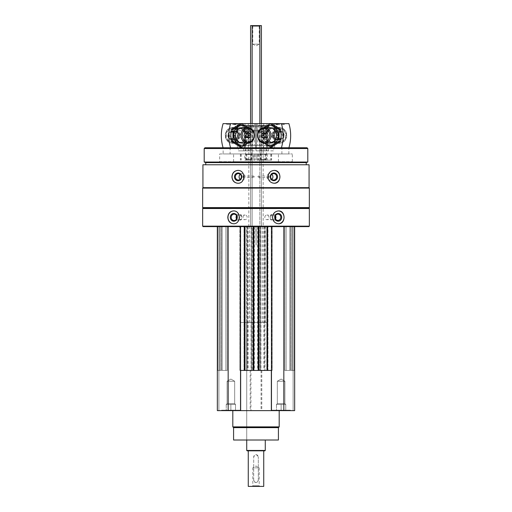 <?xml version="1.0" encoding="UTF-8"?>
<svg xmlns="http://www.w3.org/2000/svg" width="512" height="512" viewBox="0 0 512 512"><rect width="100%" height="100%" fill="white"/><g stroke="black" fill="none" stroke-linecap="round" stroke-linejoin="round"><path stroke-width="0.38" stroke-dasharray="2.56 1.92" d="M290.406 410.63L271.853 410.63L290.406 410.63L271.853 410.63L290.406 410.63L290.406 410.17L271.853 410.17L290.406 410.17L271.853 410.17L290.406 410.17L290.406 410.63M240.147 410.63L221.594 410.63L240.147 410.63L221.594 410.63L240.147 410.63L240.147 410.17L221.594 410.17L240.147 410.17L221.594 410.17L240.147 410.17L240.147 410.63M232.806 410.63L279.194 410.63L232.806 410.63M293.114 410.63L294.656 410.63L293.114 410.63L293.114 370.426L294.656 370.426L290.714 370.426L293.114 370.426L293.114 410.63M218.886 410.63L217.344 410.63L218.886 410.63L218.886 370.426L217.344 370.426L221.286 370.426L218.886 370.426L218.886 410.63M294.656 226.618L294.656 410.63L294.656 226.618L283.834 226.618L294.656 226.618L294.656 370.426L293.882 370.426L294.656 370.426L294.656 410.63L217.344 410.63L217.344 226.618L228.166 226.618L217.344 226.618L217.344 370.426L218.118 370.426L217.344 370.426L217.344 410.63L217.344 226.618M252.826 176.832L253.542 176.058C254.496 176.57 254.496 177.088 253.542 177.6L252.826 176.832M241.83 176.832A0.774 0.73 90 0 1 242.554 176.058A0.774 0.73 90 0 1 243.283 176.832A0.774 0.73 90 0 1 242.554 177.6A0.774 0.73 90 0 1 241.83 176.832M257.722 176.832L258.458 176.058C259.379 176.57 259.379 177.088 258.458 177.6L257.722 176.832M268.717 176.832A0.774 0.73 -90 0 1 269.446 176.058A0.774 0.73 -90 0 1 270.17 176.832A0.774 0.73 -90 0 1 269.446 177.6A0.774 0.73 -90 0 1 268.717 176.832M264.627 226.618L264.627 370.426L264.966 370.426L264.966 226.618L264.966 370.426L260.64 370.426L260.64 226.618L259.866 226.618L264.966 226.618L228.166 226.618L283.834 226.618L260.64 226.618L260.64 370.426L261.798 370.426L250.938 370.426L250.938 410.63M250.938 370.426L264.627 370.426M309.075 164.768L202.925 164.768M309.075 187.654L202.925 187.654M309.35 208.531L202.65 208.531M309.35 226.157L202.65 226.157M308.883 226.618L203.117 226.618M251.36 226.618L252.134 226.618L251.36 226.618L251.36 370.426L251.36 226.618M221.286 226.618L222.163 226.618L221.286 226.618L221.286 370.426L222.163 370.426L221.286 370.426L221.286 226.618M222.163 226.618L227.238 226.618L222.163 226.618L222.163 370.426L227.238 370.426L222.163 370.426L222.163 226.618M240.16 226.618L239.846 370.426L239.846 226.618L239.846 370.426L240.538 370.426M293.882 226.618L290.714 226.618L293.882 226.618L293.882 370.426L293.882 226.618M290.714 226.618L289.837 226.618L290.714 226.618L290.714 370.426L289.837 370.426L290.714 370.426L290.714 226.618M289.837 226.618L284.762 226.618L289.837 226.618L289.837 370.426L284.762 370.426L289.837 370.426L289.837 226.618M308.883 208.064L203.117 208.064M309.35 207.603L202.65 207.603M309.35 188.115L202.65 188.115M203.117 187.654L308.883 187.654L203.117 187.654M205.747 164.768L306.253 164.768L205.747 164.768M306.253 162.605L205.747 162.605M307.802 162.042L204.198 162.042M307.802 148.531L204.198 148.531M307.027 147.757L204.973 147.757M223.142 147.757L288.858 147.757L223.142 147.757L223.142 153.946L288.858 153.946L223.142 153.946M233.581 161.677L278.419 161.677L233.581 161.677L233.581 153.946L278.419 153.946L233.581 153.946M219.661 161.677L292.339 161.677L219.661 161.677L219.661 153.946L292.339 153.946L219.661 153.946M230.099 153.946L281.901 153.946L230.099 153.946L230.099 147.757L281.901 147.757L230.099 147.757M263.187 125.798L248.813 125.798L263.187 125.798L263.187 226.618L248.813 226.618L263.187 226.618M245.498 125.798L266.502 125.798L245.498 125.798L244.403 126.893L267.597 126.893L244.403 126.893L244.403 147.757L267.597 147.757L244.403 147.757L267.597 147.757L244.403 147.757L244.403 145.44L267.597 145.44L244.403 145.44L267.597 145.44L244.403 145.44L244.403 130.752L267.597 130.752L244.403 130.752M233.613 210.925A6.419 5.818 90 0 1 233.779 210.925A6.419 5.818 90 0 1 239.597 217.344A6.419 5.818 90 0 1 233.779 223.757A6.419 5.818 90 0 1 233.619 223.757M236.538 215.68A3.194 2.899 90 0 1 241.907 217.344A3.194 2.899 90 0 1 236.538 219.008M237.12 217.344A2.317 2.099 90 0 1 239.226 215.021A2.317 2.099 90 0 1 239.226 219.661A2.317 2.099 90 0 1 237.12 217.344M242.982 217.344A2.317 2.099 90 0 1 245.088 215.021A2.317 2.099 90 0 1 245.088 219.661A2.317 2.099 90 0 1 242.982 217.344M278.387 223.757A6.419 5.818 -90 0 1 278.221 223.757A6.419 5.818 -90 0 1 272.403 217.344A6.419 5.818 -90 0 1 278.221 210.925A6.419 5.818 -90 0 1 278.381 210.925M275.462 219.008A3.194 2.899 -90 0 1 270.093 217.344A3.194 2.899 -90 0 1 275.462 215.68M270.675 217.344A2.317 2.099 -90 0 1 272.774 215.021A2.317 2.099 -90 0 1 274.88 217.344A2.317 2.099 -90 0 1 270.675 217.344M264.813 217.344A2.317 2.099 -90 0 1 266.912 215.021A2.317 2.099 -90 0 1 269.018 217.344A2.317 2.099 -90 0 1 264.813 217.344M237.978 170.413A6.419 6.029 90 0 1 238.112 170.413A6.419 6.029 90 0 1 244.141 176.832A6.419 6.029 90 0 1 238.112 183.245A6.419 6.029 90 0 1 237.978 183.245M240.211 174.33A3.194 3.002 90 0 1 245.082 176.832A3.194 3.002 90 0 1 240.211 179.328M274.022 183.245A6.419 6.029 -90 0 1 273.888 183.245A6.419 6.029 -90 0 1 267.859 176.832A6.419 6.029 -90 0 1 273.888 170.413A6.419 6.029 -90 0 1 274.022 170.413M271.789 179.328A3.194 3.002 -90 0 1 266.918 176.832A3.194 3.002 -90 0 1 271.789 174.33M283.834 226.618L283.834 410.63M261.062 370.426L261.062 410.63M261.414 123.635L261.414 226.618L261.414 25.6L259.866 25.6L259.866 370.426L259.866 226.618L261.414 226.618L252.134 226.618L252.134 370.426L252.134 226.618L250.586 226.618L259.866 226.618L259.866 123.635M247.034 226.618L247.034 370.426L247.034 226.618M228.166 226.618L228.166 410.63M220.128 226.618L220.128 370.426L220.128 226.618M227.238 226.618L227.238 370.426L227.238 226.618M240.16 370.426L245.024 370.426L244.019 370.426L244.019 226.618L244.019 370.426L254.067 370.426L254.067 226.618L254.067 370.426L253.062 370.426L258.938 370.426L257.933 370.426L257.933 226.618L257.933 370.426L267.981 370.426L267.981 226.618L267.981 370.426L266.976 370.426L271.462 370.426M245.024 226.618L245.024 370.426M253.062 226.618L253.062 370.426M258.938 226.618L258.938 370.426M266.976 226.618L266.976 370.426M291.872 226.618L291.872 370.426L291.872 226.618M284.762 226.618L284.762 370.426L284.762 226.618M261.798 370.426L261.798 410.63M250.202 370.426L250.202 410.63M278.419 440.013L233.581 440.013M246.72 226.618L265.28 226.618L246.72 226.618L246.72 440.013L265.28 440.013L246.72 440.013L246.72 322.49L249.44 322.49L249.44 226.618L271.462 226.618L249.44 226.618M278.419 427.642L233.581 427.642M279.194 426.867L232.806 426.867M262.56 226.618L262.56 322.49L265.28 322.49L246.72 322.49M248.813 226.618L248.813 125.798M262.56 322.49L266.931 322.49L266.931 226.618M266.931 322.49L240.538 322.49L245.069 322.49L245.069 226.618M245.069 322.49L249.44 322.49M239.686 410.63L222.061 410.63L239.686 410.63L240.147 410.17L239.686 410.63L222.061 410.63L239.686 410.63M234.675 381.248L227.072 381.248L234.675 381.248L234.675 403.61L227.072 403.61L234.675 403.61L235.514 404.448L228.55 404.448L235.514 404.448L233.19 404.448L235.514 404.448L235.514 410.63L226.234 410.63L235.514 410.63L235.514 404.448L226.234 404.448L235.514 404.448L233.19 404.448L235.514 404.448L235.514 410.63L235.514 404.448L234.675 403.61L227.072 403.61L234.675 403.61L234.675 381.248L227.072 381.248L234.675 381.248L230.874 379.059L234.675 381.248M230.874 404.448L230.874 410.63L226.234 410.63L230.874 410.63L230.874 404.448L233.19 404.448L226.234 404.448L226.234 410.63L226.234 404.448L230.874 404.448L230.874 410.63L230.874 404.448M289.939 410.63L272.314 410.63L289.939 410.63L290.406 410.17L289.939 410.63L272.314 410.63L289.939 410.63M226.234 404.448L228.55 404.448L226.234 404.448L226.234 410.63L226.234 404.448L227.072 403.61L226.234 404.448M284.928 381.248L277.325 381.248L284.928 381.248L284.928 403.61L277.325 403.61L284.928 403.61L285.766 404.448L278.81 404.448L285.766 404.448L283.45 404.448L285.766 404.448L285.766 410.63L276.486 410.63L285.766 410.63L285.766 404.448L276.486 404.448L285.766 404.448L283.45 404.448L285.766 404.448L285.766 410.63L285.766 404.448L284.928 403.61L277.325 403.61L284.928 403.61L284.928 381.248L277.325 381.248L284.928 381.248L281.126 379.059L284.928 381.248M281.126 404.448L281.126 410.63L276.486 410.63L281.126 410.63L281.126 404.448L283.45 404.448L276.486 404.448L276.486 410.63L276.486 404.448L281.126 404.448L281.126 410.63L281.126 404.448M276.486 404.448L278.81 404.448L276.486 404.448L276.486 410.63L276.486 404.448L277.325 403.61L276.486 404.448M288.902 147.757L274.611 147.757L274.611 140.122C272.16 136.966 272.16 133.811 274.611 130.65L274.611 123.635L256.006 123.635L256.006 147.757L261.85 147.757L261.85 150.848L259.898 150.848L263.488 150.848L256.006 150.848L256.006 147.757L263.488 147.757L263.488 150.848M274.611 147.757L273.594 147.757L273.594 150.848L268.365 150.848L268.365 147.757L266.957 147.757L266.957 123.635M276.563 123.968L274.291 123.968L276.563 123.968M276.563 128.518L274.291 128.691L276.563 128.518M268.365 147.757L263.194 147.757L263.194 150.848L268.365 150.848M248.512 147.757L255.994 147.757L255.994 150.848L255.994 147.757L243.635 147.757L243.635 150.848L238.406 150.848L238.406 147.757L248.512 147.757L248.512 150.848L255.994 150.848L256.006 147.757L250.15 147.757L250.15 150.848L261.85 150.848M263.488 147.757L273.594 147.757M264.966 147.757L264.966 150.848L273.594 150.848M274.611 130.65A7.731 6.765 90 0 1 284.531 129.696A7.731 6.765 90 0 1 284.531 141.082A7.731 6.765 90 0 1 274.611 140.122M288.902 123.635L286.106 123.635A2.784 2.432 90 0 1 284.422 124.41A2.784 2.432 90 0 1 282.739 123.635L274.611 123.635M279.219 135.386A7.731 6.765 -90 0 0 272.461 127.654A7.731 6.765 -90 0 0 265.696 135.386A7.731 6.765 -90 0 0 272.461 143.117A7.731 6.765 -90 0 0 279.219 135.386M230.592 147.757L281.408 147.757M263.194 147.757L261.85 147.757M248.32 147.757L248.32 123.635L255.994 123.635L255.994 147.757L263.68 147.757L263.68 123.635M266.957 147.757L263.68 147.757M276.858 123.635L273.958 123.635L276.858 123.635M258.374 123.635L269.094 123.635L258.374 123.635M282.739 123.635L286.106 123.635M264.966 150.848L263.194 150.848M260.333 131.674L266.854 131.674L260.333 131.674M258.374 131.674L269.094 131.674L258.374 131.674M274.784 131.168A6.893 6.029 -90 0 0 274.138 138.426A6.893 6.029 -90 0 0 279.552 142.285A6.893 6.029 -90 0 0 285.581 135.386A6.893 6.029 -90 0 0 279.552 128.493A6.893 6.029 -90 0 0 274.784 131.168M272.864 142.285A6.893 6.029 -90 0 0 278.893 135.386A6.893 6.029 -90 0 0 272.864 128.493A6.893 6.029 -90 0 0 266.835 135.386A6.893 6.029 -90 0 0 272.864 142.285L279.552 142.285M279.258 135.386A4.41 3.853 -90 0 0 275.405 130.982A4.41 3.853 -90 0 0 271.552 135.386A4.41 3.853 -90 0 0 275.405 139.795A4.41 3.853 -90 0 0 279.258 135.386M284.134 135.386A4.41 3.853 -90 0 0 280.275 130.982A4.41 3.853 -90 0 0 276.422 135.386A4.41 3.853 -90 0 0 280.275 139.795A4.41 3.853 -90 0 0 284.134 135.386M286.208 135.386A6.784 5.933 -90 0 0 277.312 129.517A6.784 5.933 -90 0 0 277.312 141.261A6.784 5.933 -90 0 0 286.208 135.386M286.579 135.386A7.731 6.765 -90 0 0 279.814 127.654A7.731 6.765 -90 0 0 273.056 135.386A7.731 6.765 -90 0 0 279.814 143.117A7.731 6.765 -90 0 0 286.579 135.386M264.864 133.069L262.611 133.069M264.864 137.709L262.611 137.709M267.206 137.709L264.954 137.709L267.206 137.709L268.378 135.386L266.125 135.386M267.206 133.069L264.954 133.069L267.206 133.069L268.378 135.386M265.126 137.376A2.24 1.958 -90 0 0 267.994 135.386A2.24 1.958 -90 0 0 265.126 133.402M276.416 139.565A4.41 3.853 90 0 1 273.786 135.386A4.41 3.853 90 0 1 276.416 131.213L274.515 131.936C271.661 134.24 271.661 136.538 274.515 138.835A3.642 3.181 90 0 1 272.346 135.386A3.642 3.181 90 0 1 274.515 131.936A3.642 3.181 90 0 1 278.714 135.386A3.642 3.181 90 0 1 274.515 138.835L276.416 139.565A4.41 3.853 90 0 0 277.114 139.75L276.954 139.686C276.109 139.296 276.435 139.296 277.933 139.686L279.021 139.75A4.41 3.853 -90 0 0 279.718 139.565A4.41 3.853 -90 0 0 282.342 135.386A4.41 3.853 -90 0 0 279.718 131.213A4.41 3.853 -90 0 0 278.49 130.982A4.41 3.853 -90 0 0 274.643 135.085A4.41 3.853 -90 0 0 277.965 139.75L278.195 139.686C279.693 139.296 280.019 139.296 279.174 139.686L277.933 139.686M279.021 139.75L279.763 139.328L276.365 139.328L278.195 139.686M276.416 131.213A4.41 3.853 90 0 1 277.638 130.982A4.41 3.853 90 0 1 281.498 135.386A4.41 3.853 90 0 1 278.17 139.75M277.114 139.75L277.965 139.75M265.235 153.946L256.883 153.946L256.883 160.128L271.616 160.128L256.883 160.128L256.883 153.946L271.616 153.946L265.235 153.946L265.235 160.128M260.384 153.946L266.47 153.946L260.384 153.946M260.384 160.128L266.47 160.128L260.384 160.128M260.947 154.528L265.882 154.528L260.947 154.528M260.947 159.546L265.882 159.546L260.947 159.546M264.755 125.491L260.698 125.491L266.054 125.491L260.698 125.491L266.054 125.491L264.755 125.491L264.755 128.582L266.054 128.582L260.698 128.582L264.755 128.582M267.571 125.491L258.579 125.491L267.571 125.491M268.109 126.112L257.965 126.112L268.109 126.112M268.109 131.52L257.965 131.52L268.109 131.52M267.974 131.674L258.118 131.674L267.974 131.674M266.15 131.674L260.205 131.674L266.15 131.674M266.08 132.602L260.282 132.602L266.08 132.602M266.08 158.848L260.282 158.848L266.08 158.848M265.498 159.507L260.947 159.507L265.498 159.507M263.418 128.582L261.389 128.582L263.418 128.582M261.997 128.582L261.997 125.491M260.698 128.582L260.698 125.491M262.08 128.582L262.08 125.491M266.054 128.582L266.054 125.491M264.672 128.582L264.672 125.491M281.062 135.386A9.894 8.653 -90 0 0 268.077 126.816A9.894 8.653 -90 0 0 268.077 143.962A9.894 8.653 -90 0 0 281.062 135.386M279.168 135.386A7.731 6.765 -90 0 0 269.024 128.691A7.731 6.765 -90 0 0 269.024 142.086A7.731 6.765 -90 0 0 279.168 135.386M271.93 146.995L263.136 141.19L263.136 129.587L271.93 123.782M264.378 127.654A9.894 8.653 -90 0 0 262.285 130.438A9.894 8.653 -90 0 0 264.378 143.117M264 127.661L261.472 129.587L261.472 141.19L264 143.117M267.014 128.333A7.731 6.765 -90 0 0 263.021 135.386A7.731 6.765 -90 0 0 267.014 142.445M278.029 135.386A6.893 6.029 -90 0 0 272 128.493A6.893 6.029 -90 0 0 265.971 135.386A6.893 6.029 -90 0 0 272 142.285A6.893 6.029 -90 0 0 278.029 135.386M276.218 135.386A6.893 6.029 -90 0 0 270.189 128.493A6.893 6.029 -90 0 0 264.16 135.386A6.893 6.029 -90 0 0 270.189 142.285A6.893 6.029 -90 0 0 276.218 135.386M261.472 141.19L263.136 141.19M261.472 129.587L263.136 129.587M238.406 147.757L237.389 147.757L237.389 140.122C239.84 136.966 239.84 133.811 237.389 130.65L237.389 123.635L229.261 123.635A2.784 2.432 -90 0 1 227.578 124.41A2.784 2.432 -90 0 1 225.894 123.635L223.098 123.635M245.043 147.757L245.043 123.635L237.389 123.635M235.437 123.968L237.709 123.968L235.437 123.968M235.437 128.518L237.709 128.691L235.437 128.518M243.635 147.757L248.806 147.757L248.806 150.848L238.406 150.848M243.635 150.848L248.806 150.848M247.034 147.757L247.034 150.848M248.512 150.848L250.15 150.848M237.389 140.122A7.731 6.765 -90 0 1 232.045 143.117A7.731 6.765 -90 0 1 225.971 131.987A7.731 6.765 -90 0 1 237.389 130.65M237.389 147.757L223.098 147.757M246.304 135.386A7.731 6.765 90 0 0 236.16 128.691A7.731 6.765 90 0 0 236.16 142.08A7.731 6.765 90 0 0 246.304 135.386M250.15 147.757L248.806 147.757M235.142 123.635L238.042 123.635L235.142 123.635M253.626 123.635L242.906 123.635L253.626 123.635M225.894 123.635L229.261 123.635M248.32 123.635L245.043 123.635M251.667 131.674L245.146 131.674L251.667 131.674M253.626 131.674L242.906 131.674L253.626 131.674M245.165 135.386A6.893 6.029 -90 0 1 239.136 142.285A6.893 6.029 -90 0 1 233.107 135.386A6.893 6.029 -90 0 1 239.136 128.493A6.893 6.029 -90 0 1 245.165 135.386M232.448 142.285A6.893 6.029 -90 0 1 226.419 135.386A6.893 6.029 -90 0 1 232.448 128.493A6.893 6.029 -90 0 1 238.477 135.386A6.893 6.029 -90 0 1 232.448 142.285L239.136 142.285M232.742 135.386A4.41 3.853 90 0 0 236.595 139.795A4.41 3.853 90 0 0 240.448 135.386A4.41 3.853 90 0 0 236.595 130.982A4.41 3.853 90 0 0 232.742 135.386M227.866 135.386A4.41 3.853 90 0 0 231.725 139.795A4.41 3.853 90 0 0 235.578 135.386A4.41 3.853 90 0 0 231.725 130.982A4.41 3.853 90 0 0 227.866 135.386M225.792 135.386A6.784 5.933 90 0 0 234.688 141.261A6.784 5.933 90 0 0 234.688 129.517A6.784 5.933 90 0 0 225.792 135.386M225.421 135.386A7.731 6.765 90 0 0 232.186 143.117A7.731 6.765 90 0 0 238.944 135.386A7.731 6.765 90 0 0 232.186 127.654A7.731 6.765 90 0 0 225.421 135.386M247.136 137.709L249.389 137.709M247.136 133.069L249.389 133.069M244.794 133.069L247.046 133.069L244.794 133.069L243.622 135.386L245.875 135.386M244.794 137.709L247.046 137.709L244.794 137.709L243.622 135.386M246.874 133.402A2.24 1.958 90 0 0 244.006 135.386A2.24 1.958 90 0 0 246.874 137.376M235.584 131.213A4.41 3.853 -90 0 1 238.214 135.386A4.41 3.853 -90 0 1 235.584 139.565L237.485 138.835C240.339 136.538 240.339 134.24 237.485 131.936A3.642 3.181 -90 0 1 239.654 135.386A3.642 3.181 -90 0 1 237.485 138.835A3.642 3.181 -90 0 1 233.286 135.386A3.642 3.181 -90 0 1 237.485 131.936L235.584 131.213A4.41 3.853 -90 0 0 234.886 131.021L235.046 131.091C235.891 131.482 235.565 131.482 234.067 131.091L232.979 131.021A4.41 3.853 90 0 0 232.282 131.213A4.41 3.853 90 0 0 229.658 135.386A4.41 3.853 90 0 0 232.282 139.565A4.41 3.853 90 0 0 233.51 139.795A4.41 3.853 90 0 0 237.357 135.693A4.41 3.853 90 0 0 234.035 131.021L233.805 131.091C232.307 131.482 231.981 131.482 232.826 131.091L234.067 131.091M232.979 131.021L232.237 131.443L235.635 131.443L233.805 131.091M235.584 139.565A4.41 3.853 -90 0 1 234.362 139.795A4.41 3.853 -90 0 1 230.502 135.386A4.41 3.853 -90 0 1 233.83 131.021M234.886 131.021L234.035 131.021M244.768 160.128L255.117 160.128L244.768 160.128L244.768 153.946L255.117 153.946L253.722 153.946L253.722 160.128M244.768 153.946L253.722 153.946M245.632 153.946L251.718 153.946L245.632 153.946M245.632 160.128L251.718 160.128L245.632 160.128M246.195 154.528L251.13 154.528L246.195 154.528M246.195 159.546L251.13 159.546L246.195 159.546M245.946 125.491L251.302 125.491L245.946 125.491L251.302 125.491L245.946 125.491L245.946 128.582L251.302 128.582L245.946 128.582M251.302 125.491L251.302 128.582M244.429 125.491L253.421 125.491L244.429 125.491M243.891 126.112L254.035 126.112L243.891 126.112M243.891 131.52L254.035 131.52L243.891 131.52M244.026 131.674L253.882 131.674L244.026 131.674M245.85 131.674L251.795 131.674L245.85 131.674M245.92 132.602L251.718 132.602L245.92 132.602M245.92 158.848L251.718 158.848L245.92 158.848M246.502 159.507L251.053 159.507L246.502 159.507M246.637 128.582L248.666 128.582L246.637 128.582M250.003 128.582L250.003 125.491M247.328 128.582L247.328 125.491M247.245 128.582L247.245 125.491M249.92 128.582L249.92 125.491M230.938 135.386A9.894 8.653 90 0 0 243.923 143.962A9.894 8.653 90 0 0 243.923 126.816A9.894 8.653 90 0 0 230.938 135.386M232.832 135.386A7.731 6.765 90 0 0 242.976 142.086A7.731 6.765 90 0 0 242.976 128.691A7.731 6.765 90 0 0 232.832 135.386M240.07 123.782L248.864 129.587L248.864 141.19L240.07 146.995M247.622 143.117A9.894 8.653 90 0 0 249.715 140.339A9.894 8.653 90 0 0 247.622 127.654M248 143.117L250.528 141.19L250.528 129.587L248 127.661M244.986 142.445A7.731 6.765 90 0 0 248.979 135.386A7.731 6.765 90 0 0 244.986 128.333M233.971 135.386A6.893 6.029 90 0 0 240 142.285A6.893 6.029 90 0 0 246.029 135.386A6.893 6.029 90 0 0 240 128.493A6.893 6.029 90 0 0 233.971 135.386M235.782 135.386A6.893 6.029 90 0 0 241.811 142.285A6.893 6.029 90 0 0 247.84 135.386A6.893 6.029 90 0 0 241.811 128.493A6.893 6.029 90 0 0 235.782 135.386M250.528 129.587L248.864 129.587M250.528 141.19L248.864 141.19M248.269 450.835L263.731 450.835L248.269 450.835M263.731 486.4L248.269 486.4M253.683 480.218L253.683 457.018C255.226 454.029 256.774 454.029 258.317 457.018A2.317 2.317 0 0 0 256 454.701A2.317 2.317 0 0 0 253.683 457.018L253.683 480.218A2.317 2.317 0 0 0 256 482.534A2.317 2.317 0 0 0 258.317 480.218C256.774 483.206 255.226 483.206 253.683 480.218M258.317 480.218L258.317 457.018L258.317 480.218M252.134 123.635L252.134 226.618L252.134 25.6L252.806 26.272L252.806 44.154L256 46.003L259.194 44.154L252.806 44.154L259.194 44.154L259.194 26.272L252.806 26.272L259.194 26.272L259.866 25.6L250.586 25.6L250.586 226.618L250.586 123.635M252.134 486.4L259.866 486.4L252.134 486.4L252.806 485.728L259.194 485.728L252.806 485.728L252.806 467.846L259.194 467.846L252.806 467.846L256 465.997L259.194 467.846L259.194 485.728L259.866 486.4M264.89 450.835L247.11 450.835M265.28 450.451L246.72 450.451M256.083 226.618L256.083 245.178L255.917 226.618M256.083 245.178L256.134 226.618M256.134 245.178L255.866 226.618M261.875 130.752L261.875 145.44L261.875 130.752L237.446 130.752L248.954 130.752L248.954 145.44L237.446 145.44L255.994 145.44L250.125 145.44L250.509 130.752L250.381 145.44M248.954 130.752L250.477 130.752L250.477 145.44L248.954 145.44M257.549 130.752L257.549 145.44L256 145.44L256 130.752L250.381 130.752M254.451 130.752L254.451 145.44M261.875 145.44L257.549 145.44M261.619 130.752L261.619 145.44M261.523 130.752L263.046 130.752L263.046 145.44L261.523 145.44M263.046 130.752L265.85 130.752L265.85 145.44L263.046 145.44M256.006 145.44L265.85 145.44M256.006 130.752L265.85 130.752M267.597 130.752L267.597 147.757L267.597 126.893L266.502 125.798M239.763 145.44L272.237 145.44L239.763 145.44L239.763 147.757L272.237 147.757L239.763 147.757M263.808 226.618L263.808 370.426M260.915 226.618L260.915 370.426M257.632 226.618L257.632 370.426M254.368 226.618L254.368 370.426M251.085 226.618L251.085 370.426M247.373 226.618L247.373 370.426M248.192 226.618L248.192 370.426M218.118 226.618L218.118 370.426L218.118 226.618M219.354 226.618L219.354 370.426L219.354 226.618M221.344 226.618L221.344 370.426L221.344 226.618M225.882 226.618L225.882 370.426L225.882 226.618M244.71 226.618L244.71 370.426M244.326 226.618L244.326 370.426M244.634 226.618L244.634 370.426M253.446 226.618L253.446 370.426M253.76 226.618L253.76 370.426M253.37 226.618L253.37 370.426M258.63 226.618L258.63 370.426M258.24 226.618L258.24 370.426M258.554 226.618L258.554 370.426M267.366 226.618L267.366 370.426M267.674 226.618L267.674 370.426M267.29 226.618L267.29 370.426M271.84 226.618L271.84 370.426M272.154 226.618L272.154 370.426L272.154 226.618M292.646 226.618L292.646 370.426L292.646 226.618M290.656 226.618L290.656 370.426L290.656 226.618M286.118 226.618L286.118 370.426L286.118 226.618M280.166 138.995A3.642 3.181 90 0 1 277.504 134.56A3.642 3.181 90 0 1 281.613 131.936A3.642 3.181 90 0 1 283.789 135.386A3.642 3.181 90 0 1 281.613 138.835A3.642 3.181 90 0 1 280.166 138.995M278.323 135.386A3.334 2.918 90 0 1 273.946 138.278A3.334 2.918 90 0 1 273.946 132.499A3.334 2.918 90 0 1 278.323 135.386M283.642 135.386A3.334 2.918 90 0 1 279.27 138.278A3.334 2.918 90 0 1 279.27 132.499A3.334 2.918 90 0 1 283.642 135.386M257.203 153.946L257.203 160.128M258.874 153.946L258.874 160.128M270.707 153.946L270.707 160.128M271.45 153.946L271.45 160.128M267.232 153.946L267.232 160.128M258.278 153.946L258.278 160.128M231.834 131.782A3.642 3.181 -90 0 1 234.496 136.218A3.642 3.181 -90 0 1 230.387 138.835A3.642 3.181 -90 0 1 228.211 135.386A3.642 3.181 -90 0 1 230.387 131.936A3.642 3.181 -90 0 1 231.834 131.782M233.677 135.386A3.334 2.918 -90 0 1 238.054 132.499A3.334 2.918 -90 0 1 238.054 138.278A3.334 2.918 -90 0 1 233.677 135.386M228.358 135.386A3.334 2.918 -90 0 1 232.73 132.499A3.334 2.918 -90 0 1 232.73 138.278A3.334 2.918 -90 0 1 228.358 135.386M240.55 153.946L240.55 160.128M241.293 153.946L241.293 160.128M253.126 153.946L253.126 160.128M254.797 153.946L254.797 160.128M255.117 153.946L255.117 160.128L255.117 153.946M246.765 153.946L246.765 160.128M246.15 130.752L246.15 145.44M252.051 130.752L252.051 145.44M252.768 130.752L252.768 145.44M259.232 130.752L259.232 145.44M259.949 130.752L259.949 145.44M242.554 177.6L253.542 177.6M242.554 176.058L253.542 176.058M269.446 176.058L258.458 176.058M269.446 177.6L258.458 177.6M278.419 161.677L278.419 153.946M281.901 153.946L281.901 147.757M288.858 153.946L288.858 147.757M292.339 161.677L292.339 153.946M233.453 223.757L233.779 223.757M233.453 210.925L233.779 210.925M234.067 220.538L239.008 220.538M234.067 214.144L239.008 214.144M239.226 219.661L245.088 219.661M239.226 215.021L245.088 215.021M278.547 210.925L278.221 210.925M278.547 223.757L278.221 223.757M277.933 214.144L272.992 214.144M277.933 220.538L272.992 220.538M272.774 215.021L266.912 215.021M272.774 219.661L266.912 219.661M238.342 180.026L242.08 180.026M238.342 173.632L242.08 173.632M273.658 173.632L269.92 173.632M273.658 180.026L269.92 180.026M265.28 226.618L265.28 322.49M271.462 322.49L271.462 226.618M240.538 322.49L240.538 226.618M221.594 410.17L221.594 410.63L221.594 410.17L222.061 410.63L221.594 410.17M230.874 379.059L227.072 381.248L227.072 403.61L227.072 381.248L230.874 379.059M271.853 410.17L271.853 410.63L271.853 410.17L272.314 410.63L271.853 410.17M281.126 379.059L277.325 381.248L277.325 403.61L277.325 381.248L281.126 379.059M276.717 128.506L277.05 123.635M274.291 128.691L273.958 123.635M284.422 124.41L276.922 124.41M259.898 131.674L259.898 150.848M266.854 131.674L266.854 150.848M257.658 123.635L257.658 131.674M269.094 123.635L269.094 131.674M279.552 128.493L276.531 128.493M275.507 128.493L272.864 128.493M280.275 130.982L275.405 130.982M280.275 139.795L275.405 139.795M278.176 127.654L269.779 127.654M278.176 143.117L269.779 143.117M279.718 139.565L281.613 138.835C282.419 138.957 283.149 137.805 283.802 135.386C283.149 132.966 282.419 131.821 281.613 131.936L279.718 131.213M277.638 130.982L278.49 130.982M271.616 153.946L271.616 160.128M266.47 160.128L265.882 159.546L265.882 154.528L266.47 153.946M260.282 160.128L260.87 159.546L260.87 154.528L260.282 153.946M258.579 125.491L257.965 126.112L258.118 131.674M268.166 125.491L268.787 126.112L268.634 131.674M265.805 159.507L266.47 158.848L266.547 131.674M260.947 159.507L260.282 158.848L260.205 131.674M261.056 128.582L263.373 129.926L265.696 128.582M272 128.493L270.189 128.493M272 142.285L270.189 142.285M237.709 128.691L238.042 123.635M235.283 128.506L234.95 123.635M235.078 124.41L227.578 124.41M245.146 131.674L245.146 150.848M252.102 131.674L252.102 150.848M242.906 123.635L242.906 131.674M254.342 123.635L254.342 131.674M239.136 128.493L236.493 128.493M235.469 128.493L232.448 128.493M231.725 139.795L236.595 139.795M231.725 130.982L236.595 130.982M233.824 143.117L242.221 143.117M233.824 127.654L242.221 127.654M232.282 131.213L230.387 131.936C229.581 131.821 228.851 132.966 228.198 135.386C228.851 137.805 229.581 138.957 230.387 138.835L232.282 139.565M234.362 139.795L233.51 139.795M240.384 153.946L240.384 160.128M251.718 160.128L251.13 159.546L251.13 154.528L251.718 153.946M245.53 160.128L246.118 159.546L246.118 154.528L245.53 153.946M243.834 125.491L243.213 126.112L243.366 131.674M253.421 125.491L254.035 126.112L253.882 131.674M251.053 159.507L251.718 158.848L251.795 131.674M246.195 159.507L245.53 158.848L245.453 131.674M246.304 128.582L248.627 129.926L250.944 128.582M240 142.285L241.811 142.285M240 128.493L241.811 128.493M250.125 130.752L250.125 145.44M261.491 130.752L261.491 145.44M237.446 130.752L237.446 145.44M274.554 130.752L274.554 145.44M272.237 145.44L272.237 147.757"/><path stroke-width="0.77" d="M217.344 226.618L217.344 410.63L294.656 410.63L294.656 226.618M202.925 164.768L309.075 164.768L309.075 187.654L202.925 187.654L202.925 164.768M237.85 170.413C234.227 170.797 232.262 172.941 231.949 176.832C232.269 180.723 234.234 182.861 237.85 183.245C245.754 183.635 245.773 170.035 237.85 170.413M274.15 170.413C270.451 170.797 268.397 172.941 267.987 176.832C268.397 180.723 270.451 182.861 274.15 183.245C281.773 183.635 281.792 170.035 274.15 170.413M202.65 208.531L309.35 208.531L309.35 226.157L202.65 226.157L202.65 208.531L203.117 208.064L308.883 208.064L309.35 208.531M233.453 210.925C229.978 211.309 228.096 213.453 227.802 217.344C228.096 221.235 229.984 223.373 233.453 223.757C241.12 224.147 241.139 210.547 233.453 210.925M278.547 210.925C274.963 211.309 272.966 213.453 272.563 217.344C272.973 221.235 274.963 223.373 278.547 223.757C285.856 224.147 285.875 210.547 278.547 210.925M202.65 226.157L203.117 226.618L308.883 226.618L309.35 226.157M202.65 207.603L309.35 207.603L309.35 188.115L202.65 188.115L202.65 207.603L203.117 208.064M203.117 187.654L202.65 188.115M205.747 164.768L205.747 162.605L306.253 162.605L307.802 162.042L307.802 148.531L204.198 148.531L204.198 162.042L307.802 162.042M205.747 162.605L204.198 162.042M204.198 148.531L204.973 147.757L307.027 147.757L307.802 148.531M233.619 223.757A6.419 5.818 90 0 1 227.968 217.344A6.419 5.818 90 0 1 233.613 210.925M230.278 217.344A3.866 3.501 90 0 1 235.533 213.997A3.866 3.501 90 0 1 235.533 220.691A3.866 3.501 90 0 1 230.278 217.344M231.168 217.344A3.194 2.899 90 0 1 234.067 214.144A3.194 2.899 90 0 1 234.067 220.538A3.194 2.899 90 0 1 231.168 217.344M236.538 219.008A3.194 2.899 90 0 1 236.538 215.68M278.381 210.925A6.419 5.818 -90 0 1 284.032 217.344A6.419 5.818 -90 0 1 278.387 223.757M274.714 217.344A3.866 3.501 -90 0 1 279.968 213.997A3.866 3.501 -90 0 1 279.968 220.691A3.866 3.501 -90 0 1 274.714 217.344M275.04 217.344A3.194 2.899 -90 0 1 277.933 214.144A3.194 2.899 -90 0 1 280.832 217.344A3.194 2.899 -90 0 1 275.04 217.344M275.462 215.68A3.194 2.899 -90 0 1 275.462 219.008M237.978 183.245A6.419 6.029 90 0 1 232.083 176.832A6.419 6.029 90 0 1 237.978 170.413M234.477 176.832A3.866 3.635 90 0 1 239.93 173.478A3.866 3.635 90 0 1 239.93 180.179A3.866 3.635 90 0 1 234.477 176.832M235.334 176.832A3.194 3.002 90 0 1 238.342 173.632A3.194 3.002 90 0 1 241.344 176.832A3.194 3.002 90 0 1 238.342 180.026A3.194 3.002 90 0 1 235.334 176.832M240.211 179.328A3.194 3.002 90 0 1 240.211 174.33M274.022 170.413A6.419 6.029 -90 0 1 279.917 176.826A6.419 6.029 -90 0 1 274.022 183.245M270.259 176.832A3.866 3.635 -90 0 1 275.706 173.478A3.866 3.635 -90 0 1 275.706 180.179A3.866 3.635 -90 0 1 270.259 176.832M270.656 176.832A3.194 3.002 -90 0 1 273.658 173.632A3.194 3.002 -90 0 1 276.666 176.832A3.194 3.002 -90 0 1 273.658 180.026A3.194 3.002 -90 0 1 270.656 176.832M271.789 174.33A3.194 3.002 -90 0 1 271.789 179.328M228.166 226.618L228.166 410.63M240.538 226.618L240.538 410.63M245.024 226.618L245.024 370.426M253.062 226.618L253.062 370.426M258.938 226.618L258.938 370.426M266.976 226.618L266.976 370.426M271.462 226.618L271.462 410.63M283.834 226.618L283.834 410.63M240.538 370.426L271.462 370.426M240.659 370.426L240.659 410.63M271.341 370.426L271.341 410.63M278.419 427.642L233.581 427.642L233.581 440.013L278.419 440.013L278.419 427.642L279.194 426.867L279.194 410.63M233.581 427.642L232.806 426.867L279.194 426.867M232.806 426.867L232.806 410.63M281.408 123.635L288.902 123.635A37.114 32.461 90 0 1 288.902 147.757L281.408 147.757A37.114 32.461 -90 0 0 281.408 123.635L275.238 123.635A2.784 2.432 -90 0 0 276.922 124.41A2.784 2.432 -90 0 0 278.605 123.635M230.592 123.635L223.098 123.635A37.114 32.461 -90 0 0 223.098 147.757L230.592 147.757A37.114 32.461 90 0 1 230.592 123.635L233.395 123.635A2.784 2.432 90 0 0 235.078 124.41A2.784 2.432 90 0 0 236.762 123.635L255.994 123.635L255.994 147.757L256.006 123.635L275.238 123.635M271.008 135.386A7.731 6.765 -90 0 0 264.243 127.654A7.731 6.765 -90 0 0 257.485 135.386A7.731 6.765 -90 0 0 264.243 143.117A7.731 6.765 -90 0 0 271.008 135.386M269.715 135.386A6.784 5.933 -90 0 0 260.819 129.517A6.784 5.933 -90 0 0 260.819 141.261A6.784 5.933 -90 0 0 269.715 135.386M261.44 135.386L262.611 133.069L264.954 133.069L263.693 135.386L261.44 135.386L262.611 137.709L264.954 137.709L266.125 135.386L264.954 133.069M263.693 135.386L264.954 137.709M265.126 133.402A2.24 1.958 -90 0 0 265.126 137.376M270.259 123.782L271.93 123.782L280.717 129.587L281.152 135.386L280.717 141.19L271.93 146.995L270.259 146.995L279.053 141.19L279.053 129.587L270.259 123.782L264 127.661M264.378 143.117A9.894 8.653 -90 0 0 273.536 144.307A9.894 8.653 -90 0 0 278.438 135.386A9.894 8.653 -90 0 0 273.536 126.47A9.894 8.653 -90 0 0 264.378 127.654M264 143.117L270.259 146.995M267.014 142.445A7.731 6.765 -90 0 0 276.544 135.386A7.731 6.765 -90 0 0 267.014 128.333M279.053 129.587L280.717 129.587M279.053 141.19L280.717 141.19M236.762 123.635L233.395 123.635M240.992 135.386A7.731 6.765 90 0 0 247.757 143.117A7.731 6.765 90 0 0 254.515 135.386A7.731 6.765 90 0 0 247.757 127.654A7.731 6.765 90 0 0 240.992 135.386M242.285 135.386A6.784 5.933 90 0 0 251.181 141.261A6.784 5.933 90 0 0 251.181 129.517A6.784 5.933 90 0 0 242.285 135.386M250.56 135.386L249.389 137.709L247.046 137.709L248.307 135.386L250.56 135.386L249.389 133.069L247.046 133.069L245.875 135.386L247.046 137.709M248.307 135.386L247.046 133.069M246.874 137.376A2.24 1.958 90 0 0 246.874 133.402M241.741 146.995L240.07 146.995L231.283 141.19L230.848 135.386L231.283 129.587L240.07 123.782L241.741 123.782L232.947 129.587L232.947 141.19L241.741 146.995L248 143.117M247.622 127.654A9.894 8.653 90 0 0 238.464 126.47A9.894 8.653 90 0 0 233.562 135.386A9.894 8.653 90 0 0 238.464 144.307A9.894 8.653 90 0 0 247.622 143.117M248 127.661L241.741 123.782M244.986 128.333A7.731 6.765 90 0 0 235.456 135.386A7.731 6.765 90 0 0 244.986 142.445M232.947 141.19L231.283 141.19M232.947 129.587L231.283 129.587M263.731 450.835L263.731 486.4L248.269 486.4L248.269 450.835M250.586 123.635L250.586 25.6L261.414 25.6L261.414 123.635M265.28 450.451L246.72 450.451L247.11 450.835L264.89 450.835L265.28 450.451L265.28 440.013M246.72 450.451L246.72 440.013M244.403 226.618L244.403 370.426M253.683 226.618L253.683 370.426M258.317 226.618L258.317 370.426M267.597 226.618L267.597 370.426M259.866 25.6L259.866 123.635M252.134 25.6L252.134 123.635M308.883 208.064L309.35 207.603M308.883 187.654L309.35 188.115M306.253 164.768L306.253 162.605M279.814 127.654L278.176 127.654M269.779 127.654L264.243 127.654M279.814 143.117L278.176 143.117M269.779 143.117L264.243 143.117M232.186 143.117L233.824 143.117M242.221 143.117L247.757 143.117M232.186 127.654L233.824 127.654M242.221 127.654L247.757 127.654"/></g></svg>
